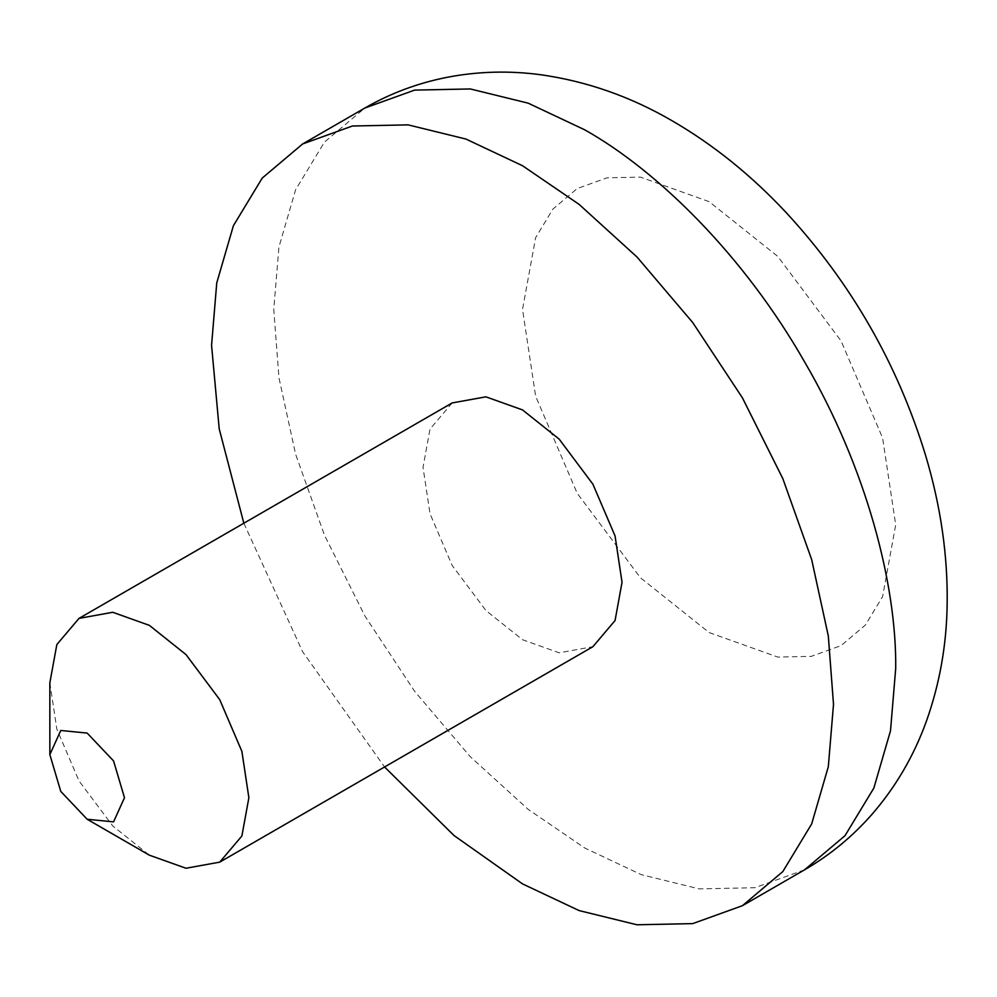 <?xml version="1.0" encoding="UTF-8"?>
<svg xmlns="http://www.w3.org/2000/svg" width="997" height="997" viewBox="0 0 997 997"><rect width="100%" height="100%" fill="white"/><g stroke="black" fill="none" stroke-linecap="round" stroke-linejoin="round"><path stroke-width="0.75" stroke-dasharray="4.99 3.74" d="M243.841 523.226L302.639 651.776L384.568 766.98M49.85 682.808L56.841 729.143L79 780.888L112.736 825.952L149.363 855.177M452.164 402.938L430.006 429.096L423.027 467.369L430.006 513.692L452.164 565.449L485.9 610.513L522.528 639.725L559.167 652.811L592.903 646.692M804.616 869.783L754.891 887.716L699.196 888.875L641.32 874.668L584.728 847.998L528.148 809.327L470.26 756.698L414.565 691.22L364.84 615.872L324.449 535.127L295.586 454.158L278.948 377.713L273.751 309.369L278.948 247.032L295.586 189.791L324.449 142.135L364.84 108.037M709.116 201.643L640.435 177.117L607.023 177.815L577.188 188.57L552.949 209.034L535.638 237.622L522.528 309.369L535.638 396.245L577.188 493.266L640.435 577.762L709.116 632.547L777.797 657.073L811.222 656.375L841.057 645.62L865.296 625.156L882.607 596.567L895.705 524.821L882.607 437.945L841.057 340.924L777.797 256.428L709.116 201.643"/><path stroke-width="1.5" d="M384.568 766.98L453.984 835.498L522.528 883.903L579.12 910.585L636.996 924.78L692.703 923.621L742.429 905.687L782.819 871.59L811.67 823.933L828.32 766.705L833.504 704.356L828.32 636.024L811.67 559.579L782.819 478.597L742.429 397.865L692.703 322.517L637.008 257.027L579.12 204.397L522.528 165.739L465.948 139.057L408.06 124.862L352.365 126.021L302.639 143.954L262.248 178.052L233.398 225.708L216.748 282.936L211.563 345.274L219.203 428.835L243.841 523.226M124.488 797.725L113.558 821.877L87.163 819.26L60.78 791.406L49.85 754.629L60.78 730.477L87.163 733.082L113.558 760.935L124.488 797.725M87.163 819.26L149.363 855.177L185.99 868.25L219.726 862.143L241.885 835.985L248.876 797.725L241.885 751.389L219.726 699.645L185.99 654.58L149.363 625.356L112.736 612.283L79 618.389L56.841 644.548L49.85 682.808L49.85 754.629M219.726 862.143L592.903 646.692L615.062 620.533L622.041 582.273L615.062 535.937L592.903 484.193L559.167 439.129L522.528 409.917L485.9 396.831L452.164 402.938L79 618.389M895.705 668.451L890.508 730.789L873.871 788.029L845.007 835.685L804.616 869.783C829.94 855.152 852.435 836.62 872.138 814.163C895.804 786.857 913.9 755.851 926.425 721.155C939.635 683.967 946.539 645.171 947.15 604.793C947.948 556.089 940.794 506.389 925.677 455.666C897.736 364.217 851.326 283.285 786.421 212.847C751.464 175.435 713.553 144.852 672.688 121.111C631.126 96.809 587.171 81.355 540.81 74.75C509.031 70.5 477.675 71.373 446.756 77.38C417.469 83.212 390.151 93.431 364.84 108.037L414.565 90.116L470.26 88.945L528.148 103.152L584.728 129.822C657.646 170.774 743.837 255.431 804.616 361.948C866.48 467.855 896.702 584.828 895.705 668.451M302.639 143.954L364.84 108.037M742.429 905.687L804.616 869.783"/></g></svg>
